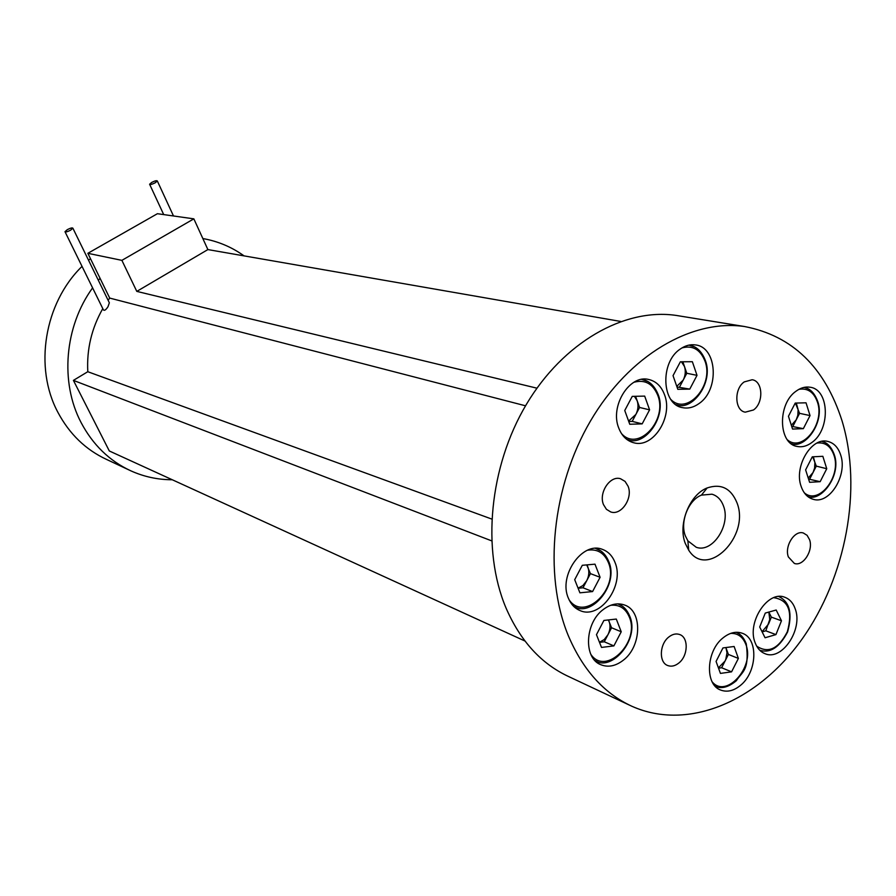 <?xml version="1.0" encoding="UTF-8"?>
<svg xmlns="http://www.w3.org/2000/svg" width="896" height="896" viewBox="0 0 896 896"><rect width="100%" height="100%" fill="white"/><g stroke="black" fill="none" stroke-linecap="round" stroke-linejoin="round"><path stroke-width="1.34" d="M67.323 229.645L64.982 231.683C65.587 232.277 67.435 231.784 70.538 230.216L72.878 228.189C72.274 227.584 70.426 228.066 67.323 229.645M65.061 231.84L103.432 309.926C104.418 310.923 105.941 309.848 108.002 306.712L109.346 302.792L72.878 228.189M151.726 182.414L149.61 184.229C150.203 184.834 152.074 184.352 155.221 182.773L157.326 180.97C156.733 180.354 154.862 180.835 151.726 182.414M795.379 403.077L799.568 413.325L810.04 415.587L806.03 402.808L795.222 403.077L788.446 416.248L792.546 429.061L803.342 428.658L810.04 415.587M812.75 456.803L816.301 466.122L826.75 468.72L822.842 456.31L812.28 456.826L805.616 469.885L809.603 482.317L820.165 481.678L826.75 468.72M781.469 620.782L775.936 634.603L765.061 637.762L759.696 626.998L765.285 613.066L776.194 610.019L781.469 620.782L771.333 617.12L768.578 623.974L762.059 631.736M725.872 647.55L728.403 654.438L738.382 658.426L734.115 646.486L722.96 647.931L716.072 661.438L720.429 673.4L731.573 671.843L738.382 658.426M608.384 619.942L611.576 627.76L621.23 631.781L616.291 619.058L603.904 620.446L596.467 634.682L601.507 647.427L613.883 645.904L621.23 631.781M586.734 564.906L590.442 573.63L600.085 577.282L594.989 564.166L582.299 565.298L574.706 579.678L579.914 592.816L592.592 591.562L600.085 577.282M634.413 396.323L637.134 400.658L639.576 407.467L649.589 409.842L644.683 396.11L632.251 396.368L624.747 410.502L629.754 424.267L642.174 423.864L649.589 409.842M681.442 361.782L684.477 366.509L686.795 373.274L697.01 375.357L692.362 361.715L680.366 361.794L673.042 375.648L677.802 389.323L689.774 389.11L697.01 375.357M740.365 685.474C733.667 690.906 727.093 692.44 720.675 690.054C704.614 684.656 706.16 650.675 723.218 637.739C729.646 632.666 735.93 631.142 742.045 633.181C758.587 638.165 757.389 672.179 740.365 685.474M840.661 454.933C847.75 474.981 829.718 504.538 813.344 499.341C807.621 497.728 803.544 493.371 801.102 486.282C793.789 466.48 811.563 436.789 827.758 441.414C833.885 442.926 838.186 447.429 840.661 454.933M680.333 348.992C685.306 345.52 690.368 344.165 695.531 344.938C717.282 347.144 719.622 389.85 699.059 403.536C693.739 407.366 688.285 408.755 682.707 407.68C661.618 404.813 659.702 362.253 680.333 348.992M623.179 660.307C615.63 666.109 608.216 667.587 600.925 664.754C583.318 658.426 584.752 622.843 603.322 609.482C610.523 604.106 617.568 602.616 624.478 604.99C642.723 610.77 641.76 646.509 623.179 660.307M795.234 608.933C803.174 629.395 781.939 661.214 765.072 653.71C760.446 651.896 757.098 648.144 755.026 642.454C746.838 622.216 767.838 590.285 784.538 597.173C789.544 598.942 793.117 602.862 795.234 608.933M795.973 391.25C800.632 387.8 805.336 386.456 810.107 387.24C829.371 389.435 830.648 429.218 812.112 442.322C807.184 446.074 802.178 447.451 797.093 446.432C778.322 443.744 777.347 403.995 795.973 391.25M678.731 663.107C674.979 666.053 671.317 666.859 667.71 665.526C658.717 662.469 659.456 643.978 668.909 636.933C672.571 634.099 676.155 633.304 679.65 634.525C688.811 637.437 688.184 655.95 678.731 663.107M809.558 539.672C813.579 550.413 803.186 566.742 794.36 563.438L788.357 556.92C784.269 546.235 794.584 529.883 803.365 533.008L807.106 535.338L809.558 539.672M744.24 381.909L752.147 379.747C762.966 380.99 763.874 402.898 753.48 409.976L745.282 412.16C734.63 410.76 733.824 388.864 744.24 381.909M618.744 428.019C609.706 406.314 629.384 374.461 648.514 379.434C656.006 381.136 661.349 386.243 664.541 394.778C673.344 416.864 653.128 448.627 633.73 442.758C626.842 440.888 621.835 435.982 618.744 428.019M568.4 598.214C558.13 575.725 582.434 541.038 602.302 549.338C608.138 551.432 612.371 555.789 614.992 562.397C624.994 585.234 600.174 619.853 580.07 610.579C574.806 608.406 570.909 604.296 568.4 598.214M603.501 504.627C598.405 492.811 610.131 475.138 620.581 478.766L625.072 481.41L628.096 486.259C633.125 498.176 621.242 515.827 610.725 511.941L606.435 509.309L603.501 504.627M685.328 535.819C679.806 521.819 688.442 500.08 701.434 495.118L711.962 494.2C717.36 495.802 721.213 499.766 723.52 506.094C731.024 525.045 712.398 553.381 696.226 547.266L687.87 540.848L685.328 535.819M685.261 543.368C677.723 524.339 689.517 494.626 707.179 487.939C721.112 483.314 731.058 488.309 737.038 502.936C750.288 536.413 707.101 579.533 688.722 550.2L685.261 543.368M842.072 420.93C862.635 488.891 846.171 576.968 802.11 639.027C758.128 700.952 688.386 731.539 631.893 706.272C603.859 693.347 582.557 669.558 567.997 634.917C543.256 574.224 551.981 486.64 590.509 420.952C629.037 355.186 691.813 318.83 744.542 326.525C792.322 335.72 824.835 367.181 842.072 420.93M629.485 705.141L568.803 676.626C541.33 663.936 520.374 641.021 505.96 607.858C481.443 549.763 489.328 466.614 526.355 404.421C563.394 342.16 624.344 307.854 676.066 315.403L680.299 316.086M128.845 469.896L106.523 459.413C85.658 449.702 69.451 434.022 57.926 412.384C33.779 367.595 44.218 303.195 82.029 266.381M88.558 260.277L90.462 258.664M172.267 479.752C157.808 479.752 143.942 476.762 130.67 470.758C109.346 460.835 92.803 444.741 81.043 422.464C59.92 382.402 64.478 326.637 92.59 287.874M98.37 280.325L100.061 278.32L109.715 298.088L525.538 405.798M202.843 238.549C217.952 241.237 231.694 247.016 244.059 255.875M524.955 641.021L109.312 450.968L73.405 380.386L87.797 371.717C86.61 349.339 91.605 328.306 102.782 308.616M108.125 300.283L109.715 298.088M121.89 260.355L193.85 218.848L157.416 213.707L87.853 253.31L121.89 260.355L136.797 291.39L207.883 249.581L620.704 321.451M136.797 291.39L536.928 388.181M87.797 371.717L491.725 519.042M87.853 253.31L100.061 278.32M193.85 218.848L207.883 249.581M73.405 380.386L491.624 540.837M676.973 386.96L689.774 389.11M679.605 386.915L686.795 373.274M682.853 361.771L684.477 366.509C685.866 371.022 685.44 375.547 683.2 380.094L676.76 386.355M628.746 421.49L632.195 421.378L642.174 423.864M632.195 421.378L639.576 407.467M635.566 396.301L637.134 400.658C638.602 405.205 638.187 409.786 635.891 414.411L628.6 421.098M578.11 588.258L582.994 587.787L592.592 591.562M582.994 587.787L590.442 573.63M587.026 564.872L587.899 567.123C589.434 571.48 589.042 576.005 586.723 580.698L582.926 585.547L578.066 588.157M599.502 642.354L604.274 641.782L613.883 645.904M604.274 641.782L611.576 627.76M608.518 619.931L609.112 621.454C610.602 625.677 610.198 630.112 607.925 634.76L604.206 639.587L599.458 642.253M718.525 668.181L721.638 667.744L731.573 671.843M721.638 667.744L728.403 654.438M725.928 647.539L727.003 652.77L725.805 659.31L725.021 661.091L718.402 667.845M762.138 631.893L765.822 630.829L775.936 634.603M771.333 617.12L768.846 612.069L769.754 619.517L765.822 630.829M808.562 479.058L820.165 481.678M809.749 478.979L816.301 466.122M813.344 456.781L814.89 462.504L814.598 468.07L813.03 472.55L808.237 478.038M791.683 426.35L803.342 428.658M792.893 426.306L799.568 413.325M796.309 403.054L798.112 409.595L797.832 415.274L796.23 419.81L791.347 425.298M791.213 443.71L791.448 443.766C805.101 449.142 825.138 422.139 817.768 401.587C814.71 393.221 810.152 388.483 804.115 387.374L807.352 388.427M798.896 389.346C807.654 387.856 813.826 392.078 817.41 402.013C825.205 423.651 802.178 452.894 787.349 439.768M807.733 496.496L807.744 496.507C821.061 502.387 841.669 475.238 834.333 454.821C831.533 447.093 827.4 442.613 821.923 441.37L824.589 442.333M817.018 443.05C825.082 442.053 830.738 446.13 833.974 455.269C841.635 476.448 818.619 505.736 804.227 492.71M780.965 597.565L778.736 596.512C789.701 601.731 792.658 613.525 787.618 631.915C779.576 647.304 770.302 653.419 759.797 650.294M773.741 597.677C788.424 599.939 792.949 611.307 787.326 631.77C778.434 648.962 768.219 653.744 756.672 646.139M715.355 686.381L715.501 686.437C721.739 689.046 728.683 687.131 736.355 680.702C742.302 671.328 749.638 670.802 746.278 643.877C743.915 637.75 740.522 633.886 736.109 632.296L738.573 633.528M730.733 633.382C737.878 633.181 742.918 636.888 745.864 644.47C755.026 666.781 726.242 699.048 712.141 681.811M594.978 660.565L596.008 661.058C612.304 671.059 639.755 639.083 629.821 616.392C627.211 609.997 623.426 605.898 618.475 604.083L617.848 603.87M610.68 605.293C619.394 604.43 625.598 608.362 629.317 617.086C640.416 642.174 605.606 676.446 590.856 654.371M573.731 606.413L575.142 607.04C592.054 616.504 618.856 584.685 608.854 561.781C606.01 554.848 601.832 550.48 596.344 548.666L595.403 548.374M587.574 550.222C597.24 548.744 604.162 552.821 608.339 562.453C619.752 588.314 584.304 622.53 569.072 599.749M626.853 439.454L628.421 439.914C644.806 446.253 667.106 416.909 658.235 394.755C654.718 385.963 649.477 380.89 642.499 379.557L641.581 379.4M633.965 382.256C644.963 379.333 652.893 383.678 657.754 395.304C667.968 420.403 637.84 452.514 621.41 433.474M676.01 404.723L677.23 405.026C692.787 410.536 713.709 382.222 705.41 360.606C701.848 351.467 696.528 346.338 689.438 345.206L688.867 345.128M681.968 347.917C692.653 345.083 700.314 349.485 704.973 361.099C714.336 385.146 687.109 416.181 670.846 399.47M694.31 346.786L688.923 345.117M647.651 381.427L641.693 379.378M600.634 550.816L595.526 548.374M622.138 606.021L617.915 603.87M149.688 184.408L163.699 214.592M595.022 660.61L595.594 660.867M573.81 606.502L574.65 606.838M626.954 439.533L627.76 439.746M701.434 495.118L707.179 487.939M744.542 326.525L676.066 315.403M687.87 540.848L688.722 550.2M633.046 442.579L633.73 442.758M682.035 407.534L682.707 407.68M157.326 180.97L173.488 215.981"/></g></svg>

